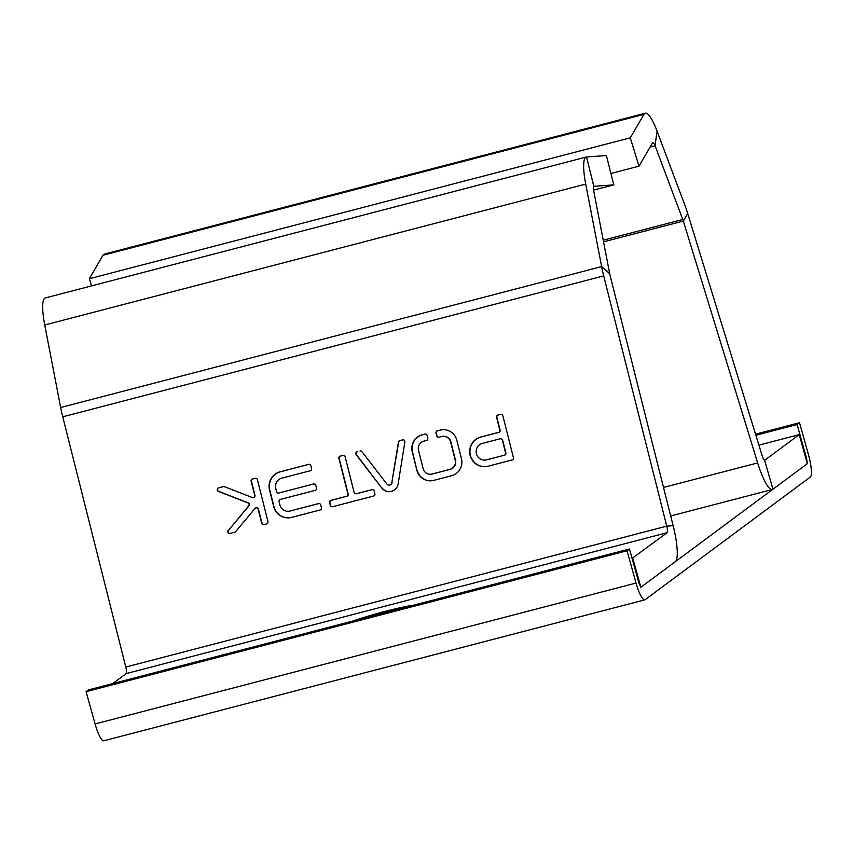 <?xml version="1.0" encoding="UTF-8"?>
<svg xmlns="http://www.w3.org/2000/svg" width="854" height="854" viewBox="0 0 854 854"><rect width="100%" height="100%" fill="white"/><g stroke="black" fill="none" stroke-linecap="round" stroke-linejoin="round"><path stroke-width="1.28" d="M758.907 445.137L799.216 434.633L764.832 460.167A6.725 1.398 -104.6 0 1 764.725 460.221A6.725 1.398 -104.6 0 1 762.056 455.385L687.705 213.521A36.978 7.686 75.4 0 0 684.769 204.875L657.057 131.121A36.978 7.686 75.4 0 0 645.293 113.208A36.978 7.686 75.4 0 0 643.969 114.361L630.273 137.836L89.318 278.735L103.014 255.261A36.978 7.686 -104.6 0 1 104.337 254.118L645.293 113.208M799.216 434.633L807.329 463.679L772.945 489.203A36.978 7.686 -104.6 0 1 772.347 489.491A36.978 7.686 -104.6 0 1 757.658 462.921L683.307 221.058A6.725 1.398 75.4 0 0 682.773 219.489L655.061 145.746A6.725 1.398 75.4 0 0 652.926 142.479A6.725 1.398 75.4 0 0 652.68 142.693L638.984 166.167L610.92 173.479M89.318 278.735L91.517 285.909M630.273 137.836L638.984 166.167M504.255 455.203A1.879 1.836 -94.1 0 0 505.579 452.919L502.355 440.152A1.879 1.836 -94.1 0 0 500.113 438.785L482.296 443.429A8.476 8.284 -94.1 0 0 484.976 460.082A8.476 8.284 -94.1 0 0 486.428 459.847L504.533 455.182A1.879 1.836 -94.1 0 0 505.856 452.898L502.643 440.13A1.879 1.836 -94.1 0 0 500.583 438.732M112.739 683.584L126.178 673.603A6.725 1.398 75.4 0 0 125.794 667.049L62.737 416.805A36.978 7.686 -104.6 0 1 60.666 407.507L44.75 325A36.978 7.686 -104.6 0 1 45.294 297.95L586.26 157.04A36.978 7.686 75.4 0 0 585.716 184.09L601.632 266.597A36.978 7.686 75.4 0 0 603.703 275.895L666.75 526.139A6.725 1.398 -104.6 0 1 667.145 532.693L632.077 558.399M360.463 450.923A1.879 1.836 -94.1 0 0 360.281 450.965L360.004 450.987A1.879 1.836 -94.1 0 1 361.904 451.649L386.851 483.94A2.829 2.765 85.9 0 0 389.275 485.093L389.563 485.072A2.829 2.765 85.9 0 1 389.424 485.083M403.067 439.831A1.879 1.836 -94.1 0 0 402.874 439.863L400.046 440.611A1.879 1.836 -94.1 0 0 398.69 442.116L391.805 482.723A2.829 2.765 85.9 0 1 389.275 485.093M391.805 482.723L398.402 442.137A1.879 1.836 -94.1 0 1 399.757 440.621L402.597 439.885A1.879 1.836 -94.1 0 1 404.871 442.02L398.167 483.759A9.415 9.202 -94.1 0 1 381.663 487.837L356.182 454.712A1.879 1.836 -94.1 0 1 357.164 451.723M372.408 489.609A1.879 1.836 -94.1 0 0 372.227 489.652L356.353 493.729L371.949 489.662A1.879 1.836 -94.1 0 1 374.191 491.029L374.874 493.761A1.879 1.836 -94.1 0 1 373.561 496.057L332.569 506.732A1.879 1.836 -94.1 0 1 330.327 505.365L329.644 502.632A1.879 1.836 -94.1 0 1 330.957 500.348L346.553 496.281A1.879 1.836 85.9 0 0 347.877 493.996L338.91 458.417A1.879 1.836 -94.1 0 1 340.234 456.132L342.913 455.438A1.879 1.836 -94.1 0 1 345.155 456.794L354.111 492.363A1.879 1.836 85.9 0 0 356.033 493.783L356.31 493.761A1.879 1.836 85.9 0 1 356.171 493.761M309.073 464.309A1.879 1.836 -94.1 0 0 308.892 464.352L280.379 471.782L308.604 464.373A1.879 1.836 -94.1 0 1 310.845 465.729L311.539 468.462A1.879 1.836 -94.1 0 1 310.216 470.757L281.703 478.187A8.476 8.284 85.9 0 0 275.757 488.477L276.557 491.669A1.879 1.836 85.9 0 0 278.468 493.089L278.756 493.068A1.879 1.836 85.9 0 1 278.617 493.068M318.958 503.529A1.879 1.836 -94.1 0 0 318.766 503.572L289.976 511.023A8.476 8.284 85.9 0 1 279.888 504.895L279.087 501.704A1.879 1.836 85.9 0 1 280.411 499.419L315.158 490.367A1.879 1.836 -94.1 0 0 316.482 488.082L315.788 485.339A1.879 1.836 -94.1 0 0 313.866 483.93L278.799 493.036A1.879 1.836 85.9 0 1 278.468 493.089M278.799 493.036L313.546 483.983A1.879 1.836 -94.1 0 1 313.866 483.93L313.546 483.983M289.976 511.023L318.489 503.593A1.879 1.836 -94.1 0 1 320.73 504.949L321.414 507.692A1.879 1.836 -94.1 0 1 320.101 509.977L291.588 517.407A15.062 14.721 -94.1 0 1 273.654 506.518L269.512 490.1A15.062 14.721 -94.1 0 1 280.091 471.792M437.344 430.832A1.879 1.836 -94.1 0 0 436.02 433.127L436.714 435.86A1.879 1.836 -94.1 0 0 438.956 437.227L441.892 436.447A7.526 7.355 85.9 0 1 450.506 441.593L455.289 460.573A7.526 7.355 85.9 0 1 450.165 469.294L431.814 474.077A7.526 7.355 85.9 0 1 423.2 468.942L418.417 449.951A7.526 7.355 85.9 0 1 423.541 441.23L426.477 440.472A1.879 1.836 -94.1 0 0 427.801 438.187L427.117 435.444A1.879 1.836 -94.1 0 0 424.876 434.088L421.705 434.91A14.123 13.803 -94.1 0 0 412.108 451.254L417.051 470.874A14.123 13.803 -94.1 0 0 433.202 480.514L452.001 475.625A14.123 13.803 -94.1 0 0 461.598 459.271L456.655 439.65A14.123 13.803 -94.1 0 0 440.504 430.01L437.632 430.811A1.879 1.836 -94.1 0 0 436.309 433.106L436.992 435.839A1.879 1.836 -94.1 0 0 438.775 437.259M228.242 530.366A1.879 1.836 -94.1 0 0 230.11 533.419L234.754 532.202A1.879 1.836 -94.1 0 0 235.693 531.604L255.004 508.461A1.879 1.836 85.9 0 1 258.186 509.219L261.719 523.235A1.879 1.836 -94.1 0 0 263.961 524.602L266.64 523.897A1.879 1.836 -94.1 0 0 267.964 521.613L257.385 479.66A1.879 1.836 -94.1 0 0 255.143 478.293L252.474 478.987A1.879 1.836 -94.1 0 0 251.151 481.282L254.684 495.299A1.879 1.836 85.9 0 1 252.25 497.519L224.367 486.663A1.879 1.836 -94.1 0 0 223.257 486.599L218.613 487.815A1.879 1.836 -94.1 0 0 218.421 491.392L247.938 502.889A1.879 1.836 85.9 0 1 248.685 505.867L228.53 530.345A1.879 1.836 -94.1 0 0 229.918 533.451M502.846 415.717L513.425 457.68A1.879 1.836 -94.1 0 1 512.101 459.964L488.04 466.231A15.062 14.721 -94.1 0 1 469.839 454.029A15.062 14.721 -94.1 0 1 480.685 437.045L498.501 432.402A1.879 1.836 85.9 0 0 499.825 430.117L496.612 417.339A1.879 1.836 -94.1 0 1 497.935 415.055L500.604 414.361A1.879 1.836 -94.1 0 1 502.846 415.717M501.074 414.297A1.879 1.836 -94.1 0 0 500.892 414.339L498.213 415.033A1.879 1.836 -94.1 0 0 496.889 417.318L500.113 430.096A1.879 1.836 85.9 0 1 498.789 432.38L480.973 437.024A15.062 14.721 -94.1 0 0 485.584 466.647M485.115 460.071A8.476 8.284 -94.1 0 0 485.253 460.071A8.476 8.284 -94.1 0 0 486.716 459.826L504.533 455.182M223.727 486.545A1.879 1.836 -94.1 0 0 223.545 486.577L218.902 487.794A1.879 1.836 -94.1 0 0 218.709 491.37L248.215 502.867A1.879 1.836 85.9 0 1 248.973 505.846L228.53 530.345M255.613 478.24A1.879 1.836 -94.1 0 0 255.431 478.272L252.752 478.977A1.879 1.836 -94.1 0 0 251.428 481.261L254.962 495.277A1.879 1.836 85.9 0 1 253.179 497.626M256.413 507.799A1.879 1.836 85.9 0 1 258.474 509.197L262.007 523.214A1.879 1.836 -94.1 0 0 263.779 524.634M442.607 429.722A14.123 13.803 -94.1 0 0 440.792 429.989L437.632 430.811M425.335 434.024A1.879 1.836 -94.1 0 0 425.153 434.067L421.993 434.889A14.123 13.803 -94.1 0 0 412.386 451.232L417.051 470.874M417.339 470.853A14.123 13.803 -94.1 0 0 431.387 480.791M443.077 436.287A7.526 7.355 85.9 0 1 450.795 441.571L455.577 460.562A7.526 7.355 85.9 0 1 450.453 469.273L432.092 474.055A7.526 7.355 85.9 0 1 430.907 474.216M290.264 511.002A8.476 8.284 85.9 0 1 288.663 511.247M280.379 471.782A15.062 14.721 -94.1 0 0 269.8 490.089L273.931 506.507A15.062 14.721 -94.1 0 0 289.132 517.823M343.372 455.374A1.879 1.836 -94.1 0 0 343.191 455.417L340.522 456.111A1.879 1.836 -94.1 0 0 339.198 458.395L348.154 493.975A1.879 1.836 85.9 0 1 346.841 496.259L331.245 500.327A1.879 1.836 -94.1 0 0 329.922 502.611L330.615 505.344A1.879 1.836 -94.1 0 0 332.387 506.764M392.082 482.702A2.829 2.765 85.9 0 1 389.563 485.072M357.452 451.702A1.879 1.836 -94.1 0 0 356.46 454.691L381.663 487.837M381.951 487.815A9.415 9.202 -94.1 0 0 389.894 491.658M586.26 157.04A36.978 7.686 75.4 0 1 586.549 156.987L606.404 155.556L613.791 184.88L593.936 186.311A6.725 1.398 75.4 0 0 593.882 186.321A6.725 1.398 75.4 0 0 593.786 191.243L609.703 273.75A6.725 1.398 75.4 0 0 610.076 275.436L673.133 525.68A36.978 7.686 -104.6 0 1 675.247 561.74L640.863 587.274L632.761 558.228M352.553 621.114A43.703 3.576 164.4 0 1 413.88 605.144M593.594 190.132L613.791 184.88M755.865 435.252L797.113 424.513L806.123 456.783A6.725 1.398 -104.6 0 1 806.72 464.128L641.471 586.826A6.725 1.398 -104.6 0 1 641.365 586.869A6.725 1.398 -104.6 0 1 638.461 581.264L629.451 548.994L627.039 550.787L86.083 691.687L95.093 723.957A20.176 4.195 75.4 0 0 103.793 740.792L644.749 599.882A20.176 4.195 -104.6 0 1 636.049 583.058L627.039 550.787M797.113 424.513L799.525 422.719L808.535 454.99A20.176 4.195 -104.6 0 1 810.329 477.034L645.08 599.732A20.176 4.195 -104.6 0 1 644.749 599.882M629.451 548.994L88.485 689.904L86.083 691.687M755.534 434.174L799.525 422.719M687.705 213.521L683.307 221.058L603.543 241.842M764.608 460.221L772.945 489.203M663.494 487.453L757.658 462.921M643.969 114.361L103.014 255.261M657.057 131.121L655.061 145.746L650.161 147.016M682.773 219.489L603.234 240.209M603.703 275.895L62.737 416.805M673.133 525.68L666.75 526.139L125.794 667.049M60.666 407.507L601.632 266.597L609.703 273.75M667.145 532.693L126.178 673.603M585.716 184.09L44.75 325M586.549 156.987L593.829 186.332M95.093 723.957L636.049 583.058M806.123 456.783L805.45 456.954M670.689 515.976L772.347 489.491"/></g></svg>
